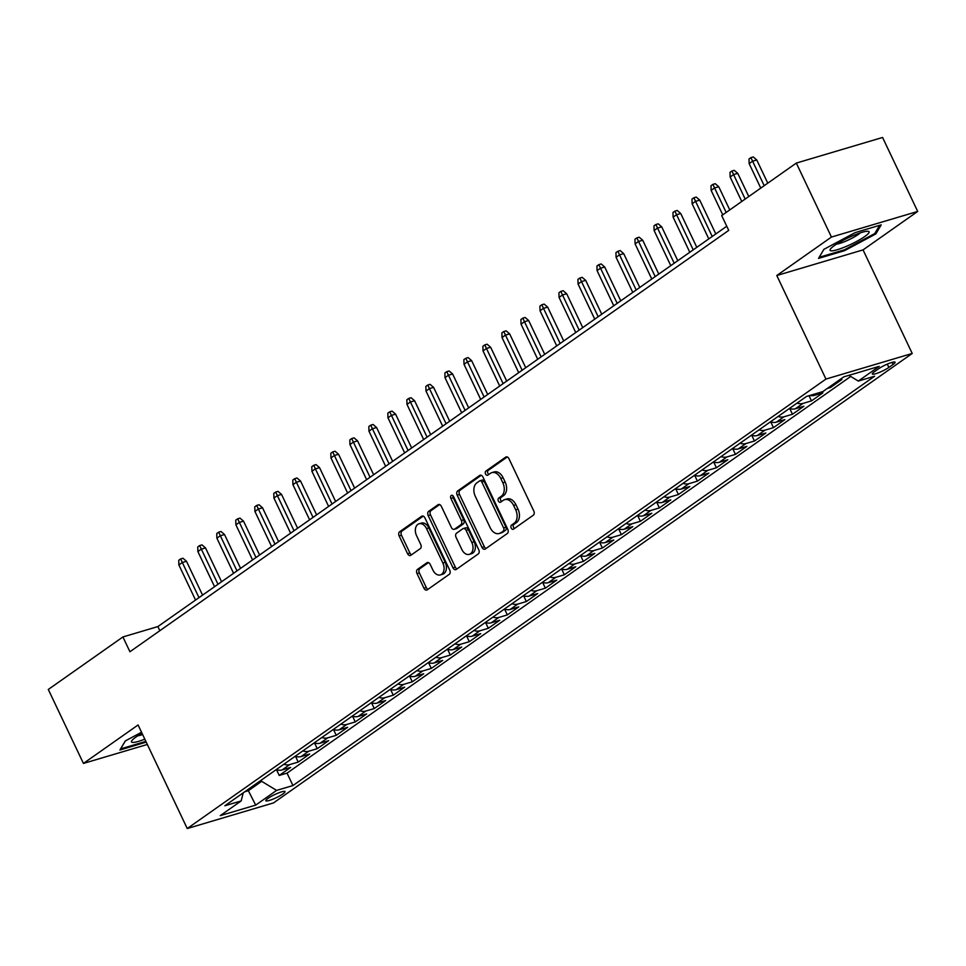 <?xml version="1.0" encoding="UTF-8"?>
<svg xmlns="http://www.w3.org/2000/svg" width="966" height="966" viewBox="0 0 966 966"><rect width="100%" height="100%" fill="white"/><g stroke="black" fill="none" stroke-linecap="round" stroke-linejoin="round"><path stroke-width="1.45" d="M511.207 528.04A2.282 1.558 -106.5 0 0 513.163 529.308A2.282 1.558 -106.5 0 0 513.477 529.151L533.304 515.204A3.26 2.222 -106.5 0 0 533.787 510.99L508.961 458.705A3.26 2.222 -106.5 0 0 506.172 456.894A3.26 2.222 -106.5 0 0 505.725 457.123L485.898 471.07A2.282 1.558 -106.5 0 0 485.56 474.028A2.282 1.558 -106.5 0 0 487.504 475.284A2.282 1.558 -106.5 0 0 487.83 475.139L490.39 473.328A10.433 7.1 -106.5 0 1 491.839 472.628A10.433 7.1 -106.5 0 1 500.774 478.424L502.839 482.783A10.433 7.1 -106.5 0 1 501.282 496.27L498.722 498.082A2.282 1.558 -106.5 0 0 498.384 501.028A2.282 1.558 -106.5 0 0 500.34 502.296A2.282 1.558 -106.5 0 0 500.654 502.151L503.214 500.34A10.433 7.1 -106.5 0 1 504.663 499.639A10.433 7.1 -106.5 0 1 513.598 505.435L515.675 509.794A10.433 7.1 -106.5 0 1 514.105 523.282L511.545 525.093A2.282 1.558 -106.5 0 0 511.207 528.04M504.663 499.639L506.993 498.939A10.433 7.1 -106.5 0 1 515.929 504.735L518.005 509.094A10.433 7.1 -106.5 0 1 516.448 522.594L513.876 524.393A2.282 1.558 -106.5 0 0 513.538 527.351A2.282 1.558 -106.5 0 0 514.48 528.45M507.283 456.966L488.228 470.382A2.282 1.558 -106.5 0 0 487.89 473.328A2.282 1.558 -106.5 0 0 488.832 474.427M491.839 472.628L494.169 471.939A10.433 7.1 -106.5 0 1 503.105 477.735L505.17 482.082A10.433 7.1 -106.5 0 1 503.612 495.582L501.052 497.393A2.282 1.558 -106.5 0 0 500.714 500.34A2.282 1.558 -106.5 0 0 501.656 501.439M282.893 793.943A10.626 1.739 154.6 0 0 285.03 791.601A10.626 1.739 154.6 0 0 278.305 793.014A10.626 1.739 154.6 0 0 267.968 798.375A10.626 1.739 154.6 0 0 265.831 800.717A10.626 1.739 154.6 0 0 272.557 799.317A10.626 1.739 154.6 0 0 282.893 793.943M417.505 569.372A3.26 2.222 -106.5 0 0 417.022 573.599L423.977 588.258A3.26 2.222 -106.5 0 0 426.779 590.069A3.26 2.222 -106.5 0 0 427.226 589.852L449.238 574.359A3.26 2.222 -106.5 0 0 449.733 570.145L424.907 517.861A3.26 2.222 -106.5 0 0 422.118 516.049A3.26 2.222 -106.5 0 0 421.659 516.267L399.646 531.759A3.26 2.222 -106.5 0 0 399.163 535.985L407.567 553.699A3.26 2.222 -106.5 0 0 410.369 555.51A3.26 2.222 -106.5 0 0 410.816 555.293L420.234 548.664A3.26 2.222 -106.5 0 0 420.729 544.438L416.551 535.659A8.718 5.929 -106.5 0 1 419.063 523.789A8.718 5.929 -106.5 0 1 426.537 528.631L442.875 563.045A8.718 5.929 -106.5 0 1 440.363 574.915A8.718 5.929 -106.5 0 1 432.901 570.073L430.172 564.337A3.26 2.222 -106.5 0 0 427.383 562.526A3.26 2.222 -106.5 0 0 426.924 562.743L417.505 569.372L419.836 568.684A3.26 2.222 -106.5 0 0 419.353 572.898L426.308 587.57A3.26 2.222 -106.5 0 0 427.998 589.308M138.078 724.971L83.426 763.43L48.3 689.458L122.911 636.956L129.939 651.748L728.726 230.379L721.699 215.587L796.31 163.085L831.436 237.056L776.785 275.515L825.954 379.07L187.247 828.538L138.078 724.971M482.01 547.42A3.26 2.222 -106.5 0 0 484.799 549.231A3.26 2.222 -106.5 0 0 485.258 549.014L507.271 533.522A3.26 2.222 -106.5 0 0 507.754 529.308L482.94 477.023A3.26 2.222 -106.5 0 0 480.138 475.212A3.26 2.222 -106.5 0 0 479.691 475.441L457.679 490.933A3.26 2.222 -106.5 0 0 457.184 495.147L482.01 547.42L484.34 546.732A3.26 2.222 -106.5 0 0 486.031 548.471M478.255 553.941L456.242 569.433A3.26 2.222 -106.5 0 1 455.795 569.65A3.26 2.222 -106.5 0 1 452.994 567.839L428.167 515.566A3.26 2.222 -106.5 0 1 428.663 511.352L438.081 504.711A3.26 2.222 -106.5 0 1 438.528 504.494A3.26 2.222 -106.5 0 1 441.329 506.305L451.4 527.508A3.26 2.222 -106.5 0 0 454.189 529.32A3.26 2.222 -106.5 0 0 454.636 529.102L460.891 524.707A3.26 2.222 -106.5 0 0 461.374 520.481L450.893 498.408A2.282 1.558 -106.5 0 1 451.557 495.304A2.282 1.558 -106.5 0 1 453.513 496.572L478.75 549.726A3.26 2.222 -106.5 0 1 478.255 553.941M276.481 769.673L279.222 775.444L290.633 767.415L282.12 769.95L289.728 764.589A13.283 9.479 -125.1 0 1 283.871 764.239M295.487 756.293L298.228 762.065L309.639 754.035L301.126 756.571L308.734 751.222A13.283 9.479 -125.1 0 1 302.877 750.86M314.505 742.914L317.246 748.686L328.645 740.668L320.132 743.192L327.74 737.843A13.283 9.479 -125.1 0 1 321.883 737.493M333.512 729.535L336.253 735.319L347.663 727.289L339.151 729.813L346.746 724.464A13.283 9.479 -125.1 0 1 340.889 724.114M352.518 716.168L355.259 721.94L366.669 713.91L358.157 716.434L365.764 711.085A13.283 9.479 -125.1 0 1 359.907 710.735M371.524 702.789L374.265 708.561L385.675 700.531L377.163 703.055L384.77 697.706A13.283 9.479 -125.1 0 1 378.913 697.355M390.542 689.41L393.283 695.182L404.682 687.152L396.181 689.688L403.776 684.339A13.283 9.479 -125.1 0 1 397.92 683.976M409.548 676.031L412.289 681.803L423.7 673.785L415.187 676.309L422.782 670.959A13.283 9.479 -125.1 0 1 416.926 670.597M428.554 662.652L431.295 668.424L442.706 660.406L434.193 662.93L441.8 657.58A13.283 9.479 -125.1 0 1 435.944 657.23M447.56 649.273L450.301 655.057L461.712 647.027L453.199 649.55L460.806 644.201A13.283 9.479 -125.1 0 1 454.95 643.851M466.578 635.906L469.319 641.678L480.718 633.648L472.217 636.171L479.812 630.822A13.283 9.479 -125.1 0 1 473.956 630.472M485.584 622.527L488.325 628.298L499.736 620.269L491.223 622.804L498.818 617.443A13.283 9.479 -125.1 0 1 492.962 617.093M504.59 609.148L507.331 614.919L518.742 606.902L510.229 609.425L517.836 604.076A13.283 9.479 -125.1 0 1 511.98 603.714M523.596 595.768L526.349 601.54L537.748 593.522L529.235 596.046L536.842 590.697A13.283 9.479 -125.1 0 1 530.986 590.347M542.614 582.389L545.355 588.173L556.754 580.143L548.253 582.667L555.848 577.318A13.283 9.479 -125.1 0 1 549.992 576.968M561.62 569.022L564.361 574.794L575.772 566.764L567.259 569.288L574.867 563.939A13.283 9.479 -125.1 0 1 568.998 563.589M580.626 555.643L583.367 561.415L594.778 553.385L586.265 555.921L593.873 550.56A13.283 9.479 -125.1 0 1 588.016 550.209M599.632 542.264L602.386 548.036L613.784 540.006L605.271 542.542L612.879 537.193A13.283 9.479 -125.1 0 1 607.022 536.83M618.651 528.885L621.392 534.657L632.79 526.639L624.29 529.163L631.885 523.813A13.283 9.479 -125.1 0 1 626.028 523.463M637.657 515.506L640.398 521.29L651.808 513.26L643.296 515.784L650.903 510.434A13.283 9.479 -125.1 0 1 645.047 510.084M656.663 502.139L659.404 507.911L670.815 499.881L662.302 502.405L669.909 497.055A13.283 9.479 -125.1 0 1 664.053 496.705M675.681 488.76L678.422 494.532L689.821 486.502L681.308 489.025L688.915 483.676A13.283 9.479 -125.1 0 1 683.059 483.326M694.687 475.381L697.428 481.153L708.827 473.123L700.326 475.658L707.921 470.309A13.283 9.479 -125.1 0 1 702.065 469.947M713.693 462.002L716.434 467.773L727.845 459.756L719.332 462.279L726.939 456.93A13.283 9.479 -125.1 0 1 721.083 456.58M732.699 448.622L735.44 454.394L746.851 446.377L738.338 448.9L745.945 443.551A13.283 9.479 -125.1 0 1 740.089 443.201M751.717 435.243L754.458 441.027L765.857 432.997L757.344 435.521L764.951 430.172A13.283 9.479 -125.1 0 1 759.095 429.822M770.723 421.876L773.464 427.648L784.863 419.618L776.362 422.142L783.957 416.793A13.283 9.479 -125.1 0 1 778.101 416.443M789.729 408.497L792.47 414.269L803.881 406.239L795.368 408.775L802.975 403.414A13.283 9.479 -125.1 0 1 797.119 403.064M809.013 395.698L811.476 400.89L822.887 392.872L814.374 395.396L817.538 393.174M830.023 386.545L830.494 387.511L841.893 379.493L838.705 380.435M878.589 368.783L874.411 371.717A10.288 1.678 154.6 0 0 872.334 373.987A10.288 1.678 154.6 0 0 878.855 372.622A10.288 1.678 154.6 0 0 888.865 367.43L893.043 364.484A10.288 1.678 154.6 0 0 895.12 362.214A10.288 1.678 154.6 0 0 888.599 363.578A10.288 1.678 154.6 0 0 878.589 368.783M825.954 379.07L912.218 353.459L273.511 802.915L187.247 828.538M279.222 775.444L287.035 773.126L292.94 785.551L874.616 376.221L858.291 381.063L848.885 375.351M292.94 785.551L276.614 790.393L255.7 805.113L220.26 815.63L241.174 800.923L224.861 805.765L806.538 396.434L822.851 391.592L843.765 376.873L879.205 366.355L858.291 381.063M830.494 387.511L827.294 388.465M811.476 400.89L802.975 403.414M792.47 414.269L783.957 416.793M773.464 427.648L764.951 430.172M754.458 441.027L745.945 443.551M735.44 454.394L726.939 456.93M716.434 467.773L707.921 470.309M697.428 481.153L688.915 483.676M678.422 494.532L669.909 497.055M659.404 507.911L650.903 510.434M640.398 521.29L631.885 523.813M621.392 534.657L612.879 537.193M602.386 548.036L593.873 550.56M583.367 561.415L574.867 563.939M564.361 574.794L555.848 577.318M545.355 588.173L536.842 590.697M526.349 601.54L517.836 604.076M507.331 614.919L498.818 617.443M488.325 628.298L479.812 630.822M469.319 641.678L460.806 644.201M450.301 655.057L441.8 657.58M431.295 668.424L422.782 670.959M412.289 681.803L403.776 684.339M393.283 695.182L384.77 697.706M374.265 708.561L365.764 711.085M355.259 721.94L346.746 724.464M336.253 735.319L327.74 737.843M317.246 748.686L308.734 751.222M298.228 762.065L289.728 764.589M287.035 773.126L850.708 376.462M247.839 789.596L248.359 790.695L261.665 781.337L261.146 780.226M776.785 275.515L863.049 249.892L917.7 211.433L831.436 237.056M917.7 211.433L882.574 137.462L796.31 163.085M83.426 763.43L147.327 744.46M863.049 249.892L912.218 353.459M726.758 226.249L157.881 626.572L122.911 636.956M244.748 791.77L248.359 790.695L255.7 805.113M159.849 630.701L157.881 626.572M809.87 395.444A13.283 9.479 54.9 0 0 814.374 395.396M789.512 408.413A13.283 9.479 54.9 0 0 795.368 408.775M770.506 421.792A13.283 9.479 54.9 0 0 776.362 422.142M751.488 435.171A13.283 9.479 54.9 0 0 757.344 435.521M732.482 448.55A13.283 9.479 54.9 0 0 738.338 448.9M713.476 461.929A13.283 9.479 54.9 0 0 719.332 462.279M694.469 475.296A13.283 9.479 54.9 0 0 700.326 475.658M675.451 488.675A13.283 9.479 54.9 0 0 681.308 489.025M656.445 502.054A13.283 9.479 54.9 0 0 662.302 502.405M637.439 515.433A13.283 9.479 54.9 0 0 643.296 515.784M618.433 528.813A13.283 9.479 54.9 0 0 624.29 529.163M599.415 542.192A13.283 9.479 54.9 0 0 605.271 542.542M580.409 555.559A13.283 9.479 54.9 0 0 586.265 555.921M561.403 568.938A13.283 9.479 54.9 0 0 567.259 569.288M542.397 582.317A13.283 9.479 54.9 0 0 548.253 582.667M523.379 595.696A13.283 9.479 54.9 0 0 529.235 596.046M504.373 609.075A13.283 9.479 54.9 0 0 510.229 609.425M485.367 622.442A13.283 9.479 54.9 0 0 491.223 622.804M466.361 635.821A13.283 9.479 54.9 0 0 472.217 636.171M447.343 649.2A13.283 9.479 54.9 0 0 453.199 649.55M428.336 662.579A13.283 9.479 54.9 0 0 434.193 662.93M409.33 675.958A13.283 9.479 54.9 0 0 415.187 676.309M390.312 689.326A13.283 9.479 54.9 0 0 396.181 689.688M371.306 702.705A13.283 9.479 54.9 0 0 377.163 703.055M352.3 716.084A13.283 9.479 54.9 0 0 358.157 716.434M333.294 729.463A13.283 9.479 54.9 0 0 339.151 729.813M314.276 742.842A13.283 9.479 54.9 0 0 320.132 743.192M295.27 756.209A13.283 9.479 54.9 0 0 301.126 756.571M241.174 800.923L243.227 792.845M276.264 769.588A13.283 9.479 54.9 0 0 282.12 769.95M261.665 781.337L276.614 790.393M823.877 249.349L818.516 258.405L844.501 250.689L875.836 233.917L881.185 224.873L855.212 232.589L823.877 249.349M141.531 732.252L125.29 740.946L119.941 750.002L146.216 742.117M875.256 232.709L875.836 233.917M844.127 249.892L844.501 250.689M145.54 741.49L145.914 742.286M481.249 475.284L460.009 490.233A3.26 2.222 -106.5 0 0 459.514 494.459L484.34 546.732M503.286 530.902A2.282 1.558 -106.5 0 0 503.624 527.943L481.841 482.058A2.282 1.558 -106.5 0 0 479.885 480.79A2.282 1.558 -106.5 0 0 479.571 480.947L476.866 482.855A10.433 7.1 -106.5 0 0 475.308 496.343L490.197 527.714A10.433 7.1 -106.5 0 0 499.144 533.51A10.433 7.1 -106.5 0 0 500.581 532.809L505.616 530.213A2.282 1.558 -106.5 0 0 505.967 527.255L503.624 527.943M481.901 480.259A2.282 1.558 -106.5 0 1 482.215 480.102A2.282 1.558 -106.5 0 1 484.171 481.37L505.967 527.255M499.144 533.51L501.475 532.809A10.433 7.1 -106.5 0 0 502.912 532.109L500.581 532.809M505.616 530.213L502.912 532.109M439.639 504.566L430.993 510.652A3.26 2.222 -106.5 0 0 430.51 514.878L455.324 567.151A3.26 2.222 -106.5 0 0 457.015 568.889M456.024 528.692A3.26 2.222 -106.5 0 0 456.52 528.631A3.26 2.222 -106.5 0 0 456.966 528.402L463.221 524.007A3.26 2.222 -106.5 0 0 463.704 519.793L453.223 497.719L450.893 498.408M452.969 495.787A2.282 1.558 -106.5 0 0 453.223 497.719M461.845 549.509A8.718 5.929 -106.5 0 0 469.319 554.351A8.718 5.929 -106.5 0 0 471.819 542.481L466.071 530.358A3.26 2.222 -106.5 0 0 463.269 528.547A3.26 2.222 -106.5 0 0 462.823 528.764L456.568 533.172A3.26 2.222 -106.5 0 0 456.085 537.386L461.845 549.509M469.319 554.351L471.65 553.663A8.718 5.929 -106.5 0 0 474.149 541.793L471.819 542.481M463.269 528.547L465.6 527.859A3.26 2.222 -106.5 0 1 468.401 529.67L474.149 541.793M428.481 562.598L419.836 568.684M440.363 574.915L442.694 574.227A8.718 5.929 -106.5 0 0 445.205 562.357L442.875 563.045M419.063 523.789L421.393 523.089A8.718 5.929 -106.5 0 1 428.868 527.943L445.205 562.357M423.229 516.122L401.977 531.071A3.26 2.222 -106.5 0 0 401.494 535.285L409.898 553.011A3.26 2.222 -106.5 0 0 411.588 554.75M749.145 163.628L749.012 158.967L750.92 157.627L753.251 156.939L756.764 159.97L752.574 161.225L749.145 163.628L760.761 188.092M750.92 157.627L764.191 185.689M756.764 159.97L767.777 183.166M864.727 236.549A21.578 3.526 154.6 0 0 867.818 231.26A21.578 3.526 154.6 0 0 834.419 245.545A21.578 3.526 154.6 0 0 830.47 248.999A21.578 3.526 154.6 0 0 841.084 248.455A21.578 3.526 154.6 0 0 864.727 236.549M836.447 244.181A14.78 2.415 154.6 0 0 858.291 234.46A14.78 2.415 154.6 0 0 860.308 232.854M819.204 257.258L823.926 249.325M879.615 225.332L874.749 233.567L844.381 249.82L819.216 257.294M142.026 733.303A21.578 3.526 154.6 0 0 131.883 740.596A21.578 3.526 154.6 0 0 132.704 742.419A21.578 3.526 154.6 0 0 144.815 739.171M145.866 741.381L120.629 748.892L125.338 740.922M137.86 735.778A14.78 2.415 154.6 0 0 142.618 734.534M730.139 177.007L730.006 172.346L731.902 171.006L734.232 170.318L737.758 173.349L733.556 174.592L730.139 177.007L741.755 201.471M731.902 171.006L745.172 199.068M737.758 173.349L748.771 196.545M711.133 190.387L711 185.726L712.896 184.385L715.226 183.697L718.752 186.728L714.55 187.972L711.133 190.387L722.749 214.85M712.896 184.385L726.166 212.448M718.752 186.728L729.753 209.912M692.115 203.754L691.982 199.105L693.89 197.764L696.22 197.076L699.734 200.107L695.544 201.351L692.115 203.754L708.803 238.892M693.89 197.764L712.22 236.477M699.734 200.107L715.806 233.953M673.109 217.133L672.976 212.472L674.884 211.143L677.214 210.443L680.728 213.486L676.538 214.73L673.109 217.133L689.796 252.271M674.884 211.143L693.214 249.856M680.728 213.486L696.8 247.332M654.103 230.512L653.97 225.851L655.866 224.523L658.196 223.822L661.722 226.853L657.52 228.109L654.103 230.512L670.778 265.638M655.866 224.523L674.208 263.235M661.722 226.853L677.794 260.711M635.097 243.891L634.964 239.23L636.86 237.89L639.19 237.201L642.716 240.232L638.514 241.488L635.097 243.891L651.772 279.017M636.86 237.89L655.19 276.614M642.716 240.232L658.788 274.09M616.079 257.27L615.946 252.609L617.854 251.269L620.184 250.58L623.698 253.611L619.508 254.855L616.079 257.27L632.766 292.396M617.854 251.269L636.183 289.993M623.698 253.611L639.77 287.457M597.073 270.649L596.94 265.988L598.848 264.648L601.178 263.959L604.692 266.99L600.502 268.234L597.073 270.649L613.76 305.775M598.848 264.648L617.177 303.36M604.692 266.99L620.764 300.837M578.066 284.016L577.934 279.367L579.829 278.027L582.16 277.327L585.686 280.369L581.484 281.613L578.066 284.016L594.742 319.154M579.829 278.027L598.171 316.739M585.686 280.369L601.758 314.216M559.06 297.395L558.928 292.734L560.823 291.406L563.154 290.706L566.68 293.749L562.478 294.992L559.06 297.395L575.736 332.521M560.823 291.406L579.153 330.118M566.68 293.749L582.752 327.595M540.042 310.774L539.909 306.113L541.817 304.773L544.148 304.085L547.662 307.116L543.472 308.371L540.042 310.774L556.73 345.9M541.817 304.773L560.147 343.498M547.662 307.116L563.733 340.974M521.036 324.153L520.903 319.492L522.799 318.152L525.142 317.464L528.656 320.495L524.453 321.738L521.036 324.153L537.724 359.28M522.799 318.152L541.141 356.877M528.656 320.495L544.727 354.353M502.03 337.532L501.897 332.872L503.793 331.531L506.124 330.843L509.65 333.874L505.447 335.117L502.03 337.532L518.706 372.659M503.793 331.531L522.135 370.256M509.65 333.874L525.721 367.72M483.024 350.9L482.891 346.251L484.787 344.91L487.118 344.21L490.643 347.253L486.441 348.497L483.024 350.9L499.7 386.038M484.787 344.91L503.117 383.623M490.643 347.253L506.715 381.099M464.006 364.279L463.873 359.618L465.781 358.289L468.112 357.589L471.625 360.632L467.435 361.876L464.006 364.279L480.694 399.417M465.781 358.289L484.111 397.002M471.625 360.632L487.697 394.478M445 377.658L444.867 372.997L446.763 371.656L449.105 370.968L452.619 373.999L448.417 375.255L445 377.658L461.688 412.784M446.763 371.656L465.105 410.381M452.619 373.999L468.691 407.857M425.994 391.037L425.861 386.376L427.757 385.036L430.087 384.347L433.613 387.378L429.411 388.622L425.994 391.037L442.67 426.163M427.757 385.036L446.099 423.76M433.613 387.378L449.685 421.236M406.988 404.416L406.855 399.755L408.751 398.415L411.081 397.726L414.607 400.757L410.405 402.001L406.988 404.416L423.663 439.542M408.751 398.415L427.081 437.139M414.607 400.757L430.679 434.603M387.97 417.783L387.837 413.134L389.745 411.794L392.075 411.105L395.589 414.136L391.399 415.38L387.97 417.783L404.657 452.921M389.745 411.794L408.075 450.506M395.589 414.136L411.661 447.983M368.964 431.162L368.831 426.501L370.727 425.173L373.069 424.472L376.583 427.515L372.381 428.759L368.964 431.162L385.651 466.3M370.727 425.173L389.069 463.885M376.583 427.515L392.655 461.362M349.958 444.541L349.825 439.88L351.721 438.552L354.051 437.852L357.577 440.882L353.375 442.138L349.958 444.541L366.633 479.667M351.721 438.552L370.063 477.264M357.577 440.882L373.649 474.741M330.952 457.92L330.819 453.259L332.715 451.919L335.045 451.231L338.559 454.262L334.369 455.505L330.952 457.92L347.627 493.046M332.715 451.919L351.044 490.643M338.559 454.262L354.643 488.12M311.933 471.299L311.801 466.638L313.709 465.298L316.039 464.61L319.553 467.641L315.363 468.884L311.933 471.299L328.621 506.425M313.709 465.298L332.038 504.023M319.553 467.641L335.625 501.487M292.927 484.678L292.795 480.017L294.69 478.677L297.033 477.989L300.547 481.02L296.345 482.263L292.927 484.678L309.603 519.805M294.69 478.677L313.032 517.39M300.547 481.02L316.619 514.866M273.921 498.045L273.789 493.397L275.684 492.056L278.015 491.356L281.541 494.399L277.339 495.643L273.921 498.045L290.597 533.184M275.684 492.056L294.026 530.769M281.541 494.399L297.613 528.245M254.915 511.425L254.77 506.764L256.678 505.435L259.009 504.735L262.523 507.778L258.333 509.022L254.915 511.425L271.591 546.551M256.678 505.435L275.008 544.148M262.523 507.778L278.606 541.624M235.897 524.804L235.764 520.143L237.672 518.802L240.003 518.114L243.517 521.145L239.326 522.401L235.897 524.804L252.585 559.93M237.672 518.802L256.002 557.527M243.517 521.145L259.588 555.003M216.891 538.183L216.758 533.522L218.654 532.181L220.985 531.493L224.51 534.524L220.308 535.768L216.891 538.183L233.567 573.309M218.654 532.181L236.996 570.906M224.51 534.524L240.582 568.382M197.885 551.562L197.752 546.901L199.648 545.561L201.979 544.872L205.504 547.903L201.302 549.147L197.885 551.562L214.561 586.688M199.648 545.561L217.99 584.273M205.504 547.903L221.576 581.749M178.879 564.929L178.734 560.28L180.642 558.94L182.972 558.239L186.486 561.282L182.296 562.526L178.879 564.929L195.555 600.067M180.642 558.94L198.972 597.652M186.486 561.282L202.57 595.128M892.053 362.383L893.043 364.484M887.295 364.122L888.865 367.43M516.448 522.594L514.105 523.282M518.005 509.094L515.675 509.794M515.929 504.735L513.598 505.435M501.052 497.393L498.722 498.082M503.612 495.582L501.282 496.27M505.17 482.082L502.839 482.783M503.105 477.735L500.774 478.424M488.228 470.382L485.898 471.07M506.667 456.833L505.725 457.123M513.876 524.393L511.545 525.093M459.514 494.459L457.184 495.147M460.009 490.233L457.679 490.933M480.645 475.151L479.691 475.441M484.171 481.37L481.841 482.058M455.324 567.151L452.994 567.839M430.51 514.878L428.167 515.566M430.993 510.652L428.663 511.352M439.035 504.433L438.081 504.711M456.966 528.402L454.636 529.102M463.221 524.007L460.891 524.707M463.704 519.793L461.374 520.481M468.401 529.67L466.071 530.358M427.878 562.466L426.924 562.743M428.868 527.943L426.537 528.631M409.898 553.011L407.567 553.699M401.494 535.285L399.163 535.985M401.977 531.071L399.646 531.759M422.613 515.989L421.659 516.267M426.308 587.57L423.977 588.258M419.353 572.898L417.022 573.599M482.215 480.102L479.885 480.79M456.52 528.631L454.189 529.32"/></g></svg>
